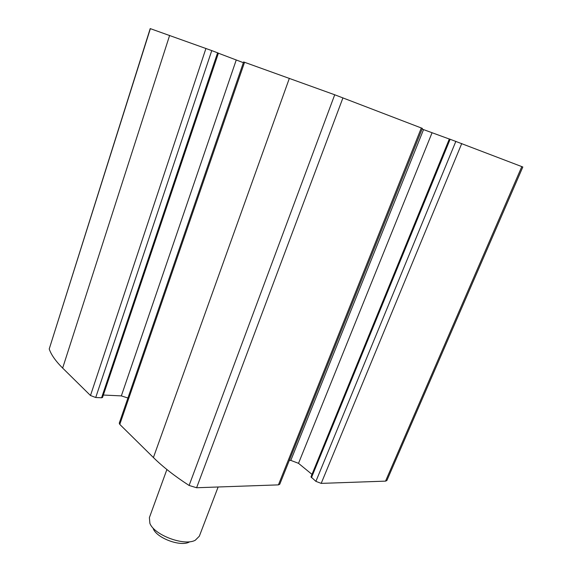 <?xml version="1.0" encoding="UTF-8"?>
<svg xmlns="http://www.w3.org/2000/svg" width="572" height="572" viewBox="0 0 572 572"><rect width="100%" height="100%" fill="white"/><g stroke="black" fill="none" stroke-linecap="round" stroke-linejoin="round"><path stroke-width="0.86" d="M119.784 424.395L153.41 457.543C162.82 466.838 174.717 476.14 189.103 485.464L196.604 487.744L278.414 484.877L279.737 484.277L422.365 128.385L334.72 94.773L243.622 61.955L119.255 423.18L119.784 424.395L244.566 62.276M49.221 348.991C51.18 354.754 55.656 361.118 62.648 368.075L90.483 395.509L95.724 397.511L211.762 50.593L150.207 28.6L49.221 348.991L150.372 28.65M315.894 481.359L321.192 483.383L385.542 481.131L386.865 480.544L522.822 166.995L449.349 138.967L310.968 476.869L315.894 481.359L455.87 141.32M289.296 460.41L290.805 460.396L298.512 463.327L311.99 474.374M103.353 395.037L121.343 395.896L127.921 398.005M217.589 52.817L218.418 53.139L102.538 397.461L101.587 397.776L217.589 52.817L211.762 50.593M95.724 397.511L101.587 397.776M218.397 53.21L243.372 62.677M422.086 129.072L449.32 139.039M153.246 528.692C156.721 538.109 180.537 546.968 189.225 542.07M166.895 469.519L149.392 517.617L149.885 523.337C154.175 535.135 184.463 546.396 195.295 540.225L199.342 536.193L218.132 486.986M196.604 487.744L342.943 97.848M278.414 484.877L421.328 127.971M62.648 368.075L169.627 35.414M90.483 395.509L205.949 48.434M385.542 481.131L521.821 166.588M321.192 483.383L461.754 143.508M189.103 485.464L334.72 94.773M153.41 457.543L289.353 78.328M311.44 477.692L450.135 139.246M298.512 463.327L432.046 132.79M290.805 460.396L423.523 129.622M121.343 395.896L236.236 60.01"/></g></svg>
